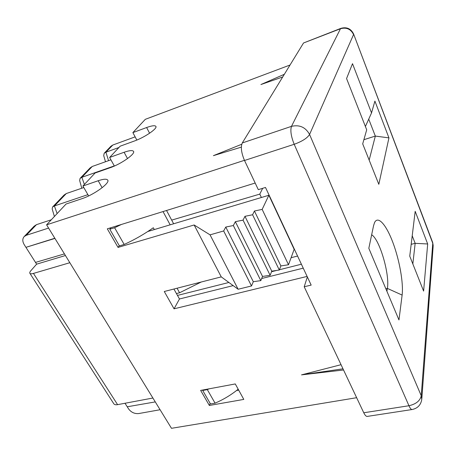 <?xml version="1.0" encoding="UTF-8"?>
<svg xmlns="http://www.w3.org/2000/svg" width="456" height="456" viewBox="0 0 456 456"><rect width="100%" height="100%" fill="white"/><g stroke="black" fill="none" stroke-linecap="round" stroke-linejoin="round"><path stroke-width="0.68" d="M291.093 257.703L297.568 256.033M233.164 285.61L179.464 298.988L177.475 295.42L228.889 282.475M271.548 271.73L276.815 270.402M279.414 269.752L301.399 264.212M244.519 160.483L258.301 189.645L265.495 187.45L311.169 285.103L304.203 286.756L363.763 412.771L408.947 405.732L294.194 144.29L244.519 160.483C241.309 152.885 240.563 147.043 242.278 142.956L291.481 126.352L340.472 28.739L303.536 42.978L242.278 142.956M303.536 42.978L340.803 28.38M107.798 180.285L107.616 179.96C110.74 182.6 94.21 194.769 81.829 198.719L66.057 204.026L46.592 224.831L171.484 428.309L356.643 397.706M147.767 231.528L268.863 195.259L262.16 209.401L254.431 211.003L252.59 214.765L244.969 216.315L243.042 220.134L235.359 221.673L233.347 225.543L225.771 227.042L223.668 230.964L210.056 234.851L238.129 289.252L251.512 285.958L223.668 230.964M251.512 285.958L253.308 281.711L260.815 280.628L262.531 276.433L270.129 275.31L271.77 271.166L279.306 270.026L280.867 265.933L288.511 264.754L294.16 249.329L268.863 195.259M177.475 295.42L173.913 289.024M136.828 140.06L132.878 132.611L145.31 119.324L290.033 65.02M238.687 390.131L236.55 390.518M255.178 183.033L107.308 228.832L118.041 247.408L119.295 245.716M88.641 195.926L82.912 186.014L95.076 173.012L109.993 167.774C121.387 163.943 136.036 153.501 133.431 151.244C132.331 150.144 129.219 150.486 124.1 152.275L109.628 157.457L114.359 166.035M155.929 126.517L155.809 126.289C158.015 128.239 144.871 137.341 134.332 141.035L120.184 146.176L109.628 157.457M363.888 139.69L375.328 136.082L368.727 119.13M369.166 160.09L375.328 136.082L388.945 137.872L378.816 184.321L362.697 143.862L366.704 129.812L346.566 78.552L352.511 63.68L371.532 112.923L374.906 101.089L388.945 137.872M411.181 244.319L415.165 243.333L412.218 235.78M412.834 263.927L415.165 243.333L427.682 243.977L423.613 291.082L409.744 256.147L415.182 211.327L427.682 243.977M386.91 291.293L387.366 288.409C389.96 274.672 379.631 239.297 371.657 234.772M367.308 416.402L367.194 416.419C366.111 416.465 364.971 415.251 363.763 412.771M307.35 276.935L304.203 286.756M373.555 225.731L374.541 222.608C378.035 215.238 386.295 224.836 392.867 242.461C399.467 260.011 403.623 283.13 402.124 295.078L398.966 319.941L368.824 248.303L373.555 225.731M155.809 126.289C154.778 125.28 151.717 125.696 146.621 127.532L132.878 132.611M107.616 179.96C106.436 178.763 103.295 179.026 98.194 180.741L82.912 186.014M46.592 224.831L244.439 160.312M241.344 147.123L213.402 155.661L241.726 144.256M284.35 74.288L260.912 84.542L282.703 76.984M343.545 369.987L301.524 374.872L341.042 364.692M118.041 247.408L194.136 224.979L221.257 276.877L164.274 291.498L174.055 308.826L307.105 276.416M235.273 383.941L200.646 390.404L209.35 405.469L243.8 399.405L235.273 383.941M365.404 126.494L371.532 112.923M303.24 268.156L261.681 278.508M179.464 298.988L174.055 308.826M221.257 276.877L238.129 289.252M253.308 281.711L225.771 227.042M260.815 280.628L233.347 225.543M194.136 224.979L210.056 234.851M288.511 264.754L262.16 209.401M280.867 265.933L254.431 211.003M279.306 270.026L252.59 214.765M271.77 271.166L244.969 216.315M270.129 275.31L243.042 220.134M262.531 276.433L235.359 221.673M210.182 403.429L209.35 405.469M301.524 374.872L342.986 368.813M201.221 282.019L179.578 292.769L176.438 293.561M177.053 288.22L179.578 292.769M160.084 409.733L138.675 413.563C134.571 413.911 131.22 412.378 128.615 408.952L125.001 403.258M33.453 273.412L117.591 404.649L152.897 398.025L69.842 262.713L33.453 273.412C31.595 273.936 30.421 273.931 29.919 273.383C29.497 272.808 29.839 271.879 30.951 270.596L36.622 264.161L35.505 262.405L64.433 253.895M54.828 238.249L25.935 247.34L35.505 262.405M54.937 238.42L25.935 247.34L24.225 244.655C22.367 241.463 22.338 238.784 24.151 236.607L26.288 235.29L48.587 228.08M202.92 389.983L202.709 390.461L207.309 389.606L209.07 388.831M111.013 227.686L109.793 229.231L119.392 245.881L124.18 244.467C134.628 239.679 144.341 234.105 153.319 227.755L154.316 229.567M51.323 219.775L36.491 224.648L26.288 235.29M110.928 159.817L92.254 166.469L81.869 177.304L84.377 184.446M114.291 165.91L81.869 177.304L80.102 178.347L79.646 180.525L81.789 188.225M83.796 187.536L66.297 193.549L54.406 205.952L57.125 213.573M87.9 194.644L54.406 205.952L52.582 207.001L52.178 208.962L54.395 216.486M117.591 404.649C115.784 404.962 114.541 404.694 113.863 403.856L113.721 403.634M36.622 264.161L65.43 255.52M105.49 161.755L103.706 155.604L104.202 153.25L110.928 146.245L112.797 145.036L135.136 136.863M118.965 147.482L105.912 152.219L108.568 160.655M166.537 210.49L173.645 223.776M109.793 229.231L114.604 227.743L121.404 224.466M163.031 211.573L170.156 224.825M114.604 227.743L124.18 244.467M202.709 390.461L210.495 403.965L215.072 403.155C223.463 399.553 231.169 394.902 238.18 389.219M127.235 406.78L155.279 401.907M215.072 403.155L207.309 389.606M261.391 197.494L259.789 194.113L262.667 188.317M274.797 207.332L274.654 207.645M171.684 220.111L259.789 194.113M24.151 236.607L34.12 226.222L36.491 224.648M52.582 206.995L64.051 195.06L66.297 193.549M80.096 178.347L90.117 167.916L92.254 166.469M104.202 153.25L105.912 152.219L112.797 145.036M385.839 288.751L387.366 288.409L402.124 295.078M353.565 34.565L309.573 134.463L421.236 395.728L432.761 243.27L353.582 33.955C350.898 28.603 346.668 26.739 340.877 28.352L340.472 28.739C346.44 27.103 350.806 29.047 353.565 34.565M149.591 133.237L146.621 127.532M127.52 158.585L124.1 152.275M102.144 187.712L98.194 180.741M353.645 34.126L432.567 242.187L433.137 246.479L421.834 398.567M291.481 126.352C290.153 130.416 291.059 136.395 294.194 144.29C302.168 141.383 307.293 138.105 309.573 134.463C305.566 127.213 299.535 124.511 291.481 126.352M421.766 399.507L421.236 395.728C420.147 400.778 416.054 404.113 408.947 405.732C410.092 408.285 411.135 409.556 412.064 409.539C417.571 408.388 420.808 405.042 421.766 399.507M433.2 245.636L432.693 242.512M367.194 416.419L412.064 409.539M29.919 273.383L113.863 403.856"/></g></svg>
